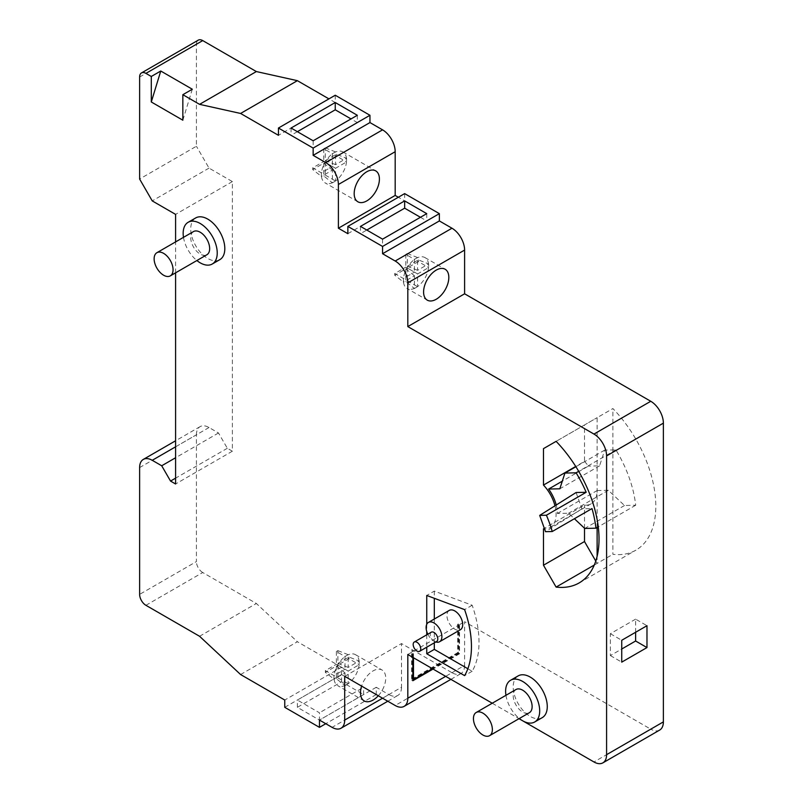 <?xml version="1.0" encoding="UTF-8"?>
<svg xmlns="http://www.w3.org/2000/svg" width="803" height="803" viewBox="0 0 803 803"><rect width="100%" height="100%" fill="white"/><g stroke="black" fill="none" stroke-linecap="round" stroke-linejoin="round"><path stroke-width="0.6" stroke-dasharray="4.01 3.01" d="M427.828 634.199A11.152 6.444 -120 0 0 434.001 641.195A5.35 3.092 -120 0 0 436.671 641.456M431.321 632.182A5.35 3.092 -120 0 0 430.498 636.468A5.35 3.092 -120 0 0 434.001 641.195A11.152 6.444 -120 0 0 435.768 641.978M449.248 610.4A11.152 6.444 -120 0 0 447.532 619.334A11.152 6.444 -120 0 0 454.819 629.171A11.152 6.444 -120 0 0 460.4 629.723M193.503 231.565A13.39 7.729 -120 0 0 191.455 242.295A13.39 7.729 -120 0 0 200.198 254.089A13.39 7.729 -120 0 0 206.893 254.752M515.968 689.526A13.39 7.729 -120 0 0 513.91 700.256A13.39 7.729 -120 0 0 522.663 712.05A13.39 7.729 -120 0 0 529.358 712.713M518.186 675.885A24.1 13.912 -120 0 0 514.492 695.187A24.1 13.912 -120 0 0 530.231 716.427A24.1 13.912 -120 0 0 542.276 717.621M195.721 217.924A24.1 13.912 -120 0 0 192.027 237.226A24.1 13.912 -120 0 0 207.766 258.466A24.1 13.912 -120 0 0 219.821 259.66M417.59 270.3L407.302 266.275L407.302 253.517L405.796 254.38L414.438 259.369L417.59 257.552L417.59 270.3L428.631 263.926L428.631 267.57L417.59 273.943L417.59 286.581A17.847 10.309 120 0 0 428.531 267.63A17.847 10.309 120 0 0 428.631 265.743A17.847 10.309 120 0 0 428.531 263.986A17.847 10.309 120 0 0 424.938 257.572A17.847 10.309 120 0 0 417.59 257.663A17.847 10.309 120 0 0 416.014 258.456A17.847 10.309 120 0 0 414.438 259.489A17.847 10.309 120 0 0 403.487 278.44A17.847 10.309 120 0 0 403.397 280.317A17.847 10.309 120 0 0 403.487 282.084L414.438 275.77L414.438 288.407A17.847 10.309 120 0 0 416.014 287.604A17.847 10.309 120 0 0 417.59 286.581L414.438 288.407A17.847 10.309 120 0 1 407.091 288.488L427.286 300.151M335.554 164.645L325.265 160.62L325.265 147.862L323.76 148.726L332.402 153.714L335.554 151.897L335.554 164.645L346.595 158.271L346.595 161.915L335.554 168.289L335.554 180.926A17.847 10.309 120 0 0 346.505 161.975A17.847 10.309 120 0 0 346.595 160.088A17.847 10.309 120 0 0 346.505 158.332A17.847 10.309 120 0 0 342.901 151.918A17.847 10.309 120 0 0 335.554 152.008A17.847 10.309 120 0 0 333.978 152.801A17.847 10.309 120 0 0 332.402 153.835A17.847 10.309 120 0 0 321.461 172.786A17.847 10.309 120 0 0 321.361 174.663A17.847 10.309 120 0 0 321.461 176.429L332.402 170.116L332.402 182.753A17.847 10.309 120 0 0 333.978 181.95A17.847 10.309 120 0 0 335.554 180.926L332.402 182.753A17.847 10.309 120 0 1 325.054 182.833L357.867 201.784M348.181 667.423L337.882 663.398L337.882 650.641L336.387 651.504L345.019 656.493L348.181 654.676L348.181 667.423L359.222 661.05L359.222 664.693L348.181 671.067L348.181 683.704A17.847 10.309 120 0 0 359.122 664.754A17.847 10.309 120 0 0 359.222 662.866A17.847 10.309 120 0 0 359.122 661.11A17.847 10.309 120 0 0 355.528 654.696A17.847 10.309 120 0 0 348.181 654.786A17.847 10.309 120 0 0 346.595 655.579A17.847 10.309 120 0 0 345.019 656.613A17.847 10.309 120 0 0 334.078 675.564A17.847 10.309 120 0 0 333.978 677.441A17.847 10.309 120 0 0 334.078 679.208L345.019 672.894L345.019 685.531A17.847 10.309 120 0 0 346.595 684.728A17.847 10.309 120 0 0 348.181 683.704L345.019 685.531A17.847 10.309 120 0 1 337.672 685.611L364.181 700.919M378.293 695.739A17.847 10.309 120 0 0 382.027 670.003A17.847 10.309 120 0 0 373.104 670.886A17.847 10.309 120 0 0 361.601 686.103M413.485 657.767L413.485 651.213L458.925 624.975L457.66 624.252L459.557 624.614L459.557 653.762L433.048 669.06M412.862 657.406L412.862 651.574L407.814 654.485M445.675 676.347L464.606 665.416L464.606 621.703L650.761 729.174L593.969 761.967M459.557 624.614L464.606 621.703M556.218 505.007A29.008 16.743 60 0 1 557.362 513.488L568.564 513.227L574.406 518.728M576.092 492.52L581.914 508.811L591.992 508.57M594.26 565.051L597.121 563.405L597.121 556.278M597.121 527.511L597.121 417.67L612.9 408.566A95.958 55.407 60 0 1 635.936 550.135A95.958 55.407 60 0 1 612.9 554.301L612.9 408.566M595.766 561.066L597.121 563.405L612.9 554.301M426.744 624.322L426.744 631.459M426.744 634.822L426.744 647.188M554.973 505.79A29.008 16.743 60 0 1 550.095 527.501A29.008 16.743 60 0 1 544.504 528.856M175.586 272.829L175.586 241.914M492.239 703.227L519.009 718.685M332.402 170.116L323.76 163.21L312.718 169.584L321.461 176.429A17.847 10.309 120 0 0 325.054 182.833M345.019 672.894L336.387 665.988L325.345 672.362L334.078 679.208A17.847 10.309 120 0 0 337.672 685.611M414.438 275.77L405.796 268.864L394.755 275.238L403.487 282.084A17.847 10.309 120 0 0 407.091 288.488M284.754 707.323L341.556 674.53L376.256 694.565L376.256 687.278L388.883 694.565L332.091 727.357M376.256 687.278L319.464 720.07L297.381 707.323L341.556 681.817L363.639 694.565L319.464 720.07L319.464 712.783L297.381 700.035L341.556 674.53L341.556 667.243L284.754 700.035M240.589 674.53L297.381 641.738L341.556 667.243M335.242 95.236L335.242 102.523L278.45 135.316M335.242 102.523L328.929 98.879M139.622 77.028L196.414 44.235L196.414 146.246L139.622 179.039M347.86 233.683L404.652 200.901L398.348 197.257M139.622 467.587L196.414 434.804L196.414 561.588L139.622 594.381M145.925 605.311L202.727 572.519L256.358 603.485L297.381 641.738M199.566 636.277L256.358 603.485M382.569 698.208L401.5 687.278L401.5 643.564L451.979 672.703L395.186 705.496M344.708 676.347L401.5 643.564M458.925 624.975L458.925 653.401L432.426 668.698M457.66 624.252L457.66 652.668L412.23 678.896L412.862 679.268L411.598 679.99L411.598 650.842L412.862 651.574M411.598 650.842L413.485 651.213M196.414 434.804A17.847 10.309 60 0 1 200.108 426.634A17.847 10.309 60 0 1 209.031 427.517L218.496 432.978L227.329 448.285L232.378 451.196L232.378 181.588L209.031 168.108L196.414 146.246M196.414 44.235A8.923 5.149 60 0 1 198.261 40.15M404.652 193.613L404.652 200.901M659.685 730.057A17.847 10.309 60 0 1 650.761 729.174M464.606 665.416A17.847 10.309 60 0 1 460.912 673.587A17.847 10.309 60 0 1 451.979 672.703M401.5 687.278A17.847 10.309 60 0 1 397.806 695.448A17.847 10.309 60 0 1 388.883 694.565M202.727 572.519A8.923 5.149 60 0 1 196.414 561.588M209.031 168.108L152.239 200.901M232.378 181.588L175.586 214.381M232.378 451.196L175.586 483.988M227.329 448.285L175.586 478.156M218.496 432.978L175.586 457.75M357.325 115.281L357.325 122.568L351.021 118.924M297.381 131.672L291.067 135.316L313.15 148.073L357.325 122.568M291.067 128.028L291.067 135.316M313.15 140.786L313.15 148.073M376.256 694.565L325.777 723.714M297.381 707.323L297.381 700.035M341.556 681.817L341.556 674.53L363.639 687.278L319.464 712.783M363.639 694.565L363.639 687.278M382.569 239.153L382.569 246.441L360.487 233.683L366.79 230.039M360.487 226.396L360.487 233.683M426.744 213.648L426.744 220.935L382.569 246.441M420.431 217.292L426.744 220.935M345.019 656.493L345.019 669.25L336.387 664.262L325.345 670.635L333.978 675.624L345.019 669.25M332.402 153.714L332.402 166.472L323.76 161.483L312.718 167.857L321.361 172.846L332.402 166.472M414.438 259.369L414.438 272.127L405.796 267.138L394.755 273.512L403.397 278.5L414.438 272.127M403.397 282.144L403.397 278.5M417.59 273.943L407.302 268.001L418.343 261.627L428.631 267.57M407.302 266.275L418.343 259.891L428.631 263.926M394.755 275.238L394.755 273.512M418.343 259.891L418.343 261.627M405.796 268.864L405.796 281.622L414.438 288.518M407.302 268.001L407.302 280.749L405.796 281.622M405.796 254.38L405.796 267.138M407.302 253.517L417.59 257.552M407.302 280.749L417.59 286.701M333.978 679.268L333.978 675.624M348.181 671.067L337.882 665.125L348.924 658.751L359.222 664.693M337.882 663.398L348.924 657.015L359.222 661.05M325.345 672.362L325.345 670.635M348.924 657.015L348.924 658.751M336.387 665.988L336.387 678.746L345.019 685.642M337.882 665.125L337.882 677.873L336.387 678.746M336.387 651.504L336.387 664.262M337.882 650.641L348.181 654.676M337.882 677.873L348.181 683.815M321.361 176.489L321.361 172.846M335.554 168.289L325.265 162.347L336.306 155.973L346.595 161.915M325.265 160.62L336.306 154.236L346.595 158.271M312.718 169.584L312.718 167.857M336.306 154.236L336.306 155.973M323.76 163.21L323.76 175.967L332.402 182.863M325.265 162.347L325.265 175.094L323.76 175.967M323.76 148.726L323.76 161.483M325.265 147.862L335.554 151.897M325.265 175.094L335.554 181.036M183.486 237.347A24.1 13.912 -120 0 0 196.876 260.533M505.95 695.318A24.1 13.912 -120 0 0 519.33 718.504M584.504 424.958L556.108 441.359L597.121 417.67L584.504 424.958L584.504 461.394L575.721 466.463M584.504 461.394A29.008 16.743 60 0 1 588.388 466.101L562.301 481.158M557.362 513.488L597.121 490.543A29.008 16.743 60 0 1 591.118 503.812A29.008 16.743 60 0 1 584.504 505.117L543.48 528.796M597.121 490.543L608.323 490.282L624.493 505.509L635.685 505.238A89.243 51.522 -120 0 0 615.881 449.851L604.679 450.112L599.58 465.84L588.388 466.101M584.504 528.244L584.504 505.117M599.58 465.84L559.821 488.796M604.679 450.112L575.892 466.734M615.881 449.851L578.682 471.331M635.685 505.238L598.255 526.848M624.493 505.509L584.735 528.454M608.323 490.282L568.564 513.227M581.914 508.811L545.518 531.686M467.848 668.748L472.174 671.248A89.243 51.522 -120 0 0 472.174 605.251L434.313 591.098L426.744 595.465M472.174 605.251L464.606 609.618M472.174 671.248L464.606 675.624M434.313 591.098L434.313 598.295M434.313 619.023L434.313 642.822M192.308 89.233L182.843 120.199M635.615 632.262L635.615 619.143L646.977 625.708M635.615 619.143L610.37 633.718L610.37 655.579L621.733 649.025M610.37 655.579L621.733 662.144M610.37 633.718L621.733 640.282M412.23 678.896L412.23 650.48M457.66 652.668L458.925 653.401M458.292 623.891L458.292 653.03L459.557 653.762M458.292 653.03L412.862 679.268M411.598 679.99L412.862 680.723M209.031 427.517L175.586 446.819M424.938 257.572L445.133 269.236M342.901 151.918L375.714 170.868M355.528 654.696L382.027 670.003M579.144 582.928L635.936 550.135M591.118 503.812L550.095 527.501M387.799 701.23L397.806 695.448M450.905 679.368L460.912 673.587M200.108 426.634L175.586 440.787"/><path stroke-width="1.2" d="M416.958 651.032A5.35 3.092 -120 0 0 419.638 651.293A5.35 3.092 -120 0 0 420.461 647.007A5.35 3.092 -120 0 0 416.958 642.28A5.35 3.092 -120 0 0 414.288 642.019A5.35 3.092 -120 0 0 413.465 646.305A5.35 3.092 -120 0 0 416.958 651.032M419.638 651.293L436.671 641.456A5.35 3.092 -120 0 0 437.494 637.16A5.35 3.092 -120 0 0 434.001 632.443A5.35 3.092 -120 0 0 431.321 632.182L414.288 642.019M435.768 641.978A11.152 6.444 -120 0 0 439.572 641.748A11.152 6.444 -120 0 0 441.289 632.804A11.152 6.444 -120 0 0 434.001 622.977A11.152 6.444 -120 0 0 428.421 622.425A11.152 6.444 -120 0 0 427.828 634.199M439.572 641.748L460.4 629.723A11.152 6.444 -120 0 0 462.106 620.779A11.152 6.444 -120 0 0 454.819 610.953A11.152 6.444 -120 0 0 449.248 610.4L428.421 622.425M163.601 275.218A13.39 7.729 -120 0 0 170.296 275.881A13.39 7.729 -120 0 0 172.344 265.161A13.39 7.729 -120 0 0 163.601 253.357A13.39 7.729 -120 0 0 156.906 252.694A13.39 7.729 -120 0 0 154.849 263.424A13.39 7.729 -120 0 0 163.601 275.218M170.296 275.881L206.893 254.752A13.39 7.729 -120 0 0 208.941 244.022A13.39 7.729 -120 0 0 200.198 232.228A13.39 7.729 -120 0 0 193.503 231.565L156.906 252.694M482.904 735.006A13.39 7.729 -120 0 0 489.599 735.668A13.39 7.729 -120 0 0 491.647 724.938A13.39 7.729 -120 0 0 482.904 713.144A13.39 7.729 -120 0 0 476.209 712.482A13.39 7.729 -120 0 0 474.161 723.212A13.39 7.729 -120 0 0 482.904 735.006M489.599 735.668L529.358 712.713A13.39 7.729 -120 0 0 531.405 701.993A13.39 7.729 -120 0 0 522.663 690.189A13.39 7.729 -120 0 0 515.968 689.526L476.209 712.482M519.33 718.504A24.1 13.912 -120 0 0 522.663 720.793A24.1 13.912 -120 0 0 534.708 721.987A24.1 13.912 -120 0 0 538.401 702.685A24.1 13.912 -120 0 0 522.663 681.446A24.1 13.912 -120 0 0 510.608 680.251A24.1 13.912 -120 0 0 505.95 695.318M534.708 721.987L542.276 717.621A24.1 13.912 -120 0 0 545.97 698.309A24.1 13.912 -120 0 0 530.231 677.08A24.1 13.912 -120 0 0 518.186 675.885L510.608 680.251M196.876 260.533A24.1 13.912 -120 0 0 200.198 262.832A24.1 13.912 -120 0 0 212.243 264.026A24.1 13.912 -120 0 0 215.937 244.714A24.1 13.912 -120 0 0 200.198 223.485A24.1 13.912 -120 0 0 188.153 222.29A24.1 13.912 -120 0 0 183.486 237.347M212.243 264.026L219.821 259.66A24.1 13.912 -120 0 0 223.515 240.348A24.1 13.912 -120 0 0 207.766 219.119A24.1 13.912 -120 0 0 195.721 217.924L188.153 222.29M436.21 299.268A17.847 10.309 120 0 0 447.863 283.539A17.847 10.309 120 0 0 445.133 269.236A17.847 10.309 120 0 0 436.21 270.119A17.847 10.309 120 0 0 424.546 285.848A17.847 10.309 120 0 0 427.286 300.151A17.847 10.309 120 0 0 436.21 299.268M366.79 200.901A17.847 10.309 120 0 0 378.454 185.172A17.847 10.309 120 0 0 375.714 170.868A17.847 10.309 120 0 0 366.79 171.752A17.847 10.309 120 0 0 355.137 187.48A17.847 10.309 120 0 0 357.867 201.784A17.847 10.309 120 0 0 366.79 200.901M361.601 686.103A17.847 10.309 120 0 0 364.181 700.919A17.847 10.309 120 0 0 373.104 700.035A17.847 10.309 120 0 0 378.293 695.739M433.048 669.06L412.862 680.723L412.862 657.406M325.777 723.714L319.464 727.357L319.464 720.07L332.091 727.357A17.847 10.309 -120 0 0 341.014 728.241A17.847 10.309 -120 0 0 344.708 720.07L344.708 676.347L395.186 705.496A17.847 10.309 -120 0 0 404.11 706.379A17.847 10.309 -120 0 0 407.814 698.208L407.814 654.485L492.239 703.227M586.17 492.279L576.092 492.52L539.696 515.396L546.411 515.235L586.17 492.279A89.243 51.522 -120 0 0 576.122 472.806L564.931 473.067L559.821 488.796L548.63 489.057A29.008 16.743 60 0 1 556.218 505.007M574.406 518.728L584.735 528.454L595.926 528.193A89.243 51.522 -120 0 0 591.992 508.57L552.233 531.526A89.243 51.522 -120 0 0 546.411 515.235M597.121 556.278L597.121 527.511M426.744 647.188L426.744 653.762L464.606 675.624A89.243 51.522 -120 0 0 464.606 609.618L426.744 595.465L426.744 624.322M426.744 631.459L426.744 634.822M556.108 441.359L543.48 448.636L556.108 441.349A95.958 55.407 60 0 1 579.144 582.928A95.958 55.407 60 0 1 556.108 587.083L543.48 565.232L543.48 528.796A29.008 16.743 60 0 0 544.504 528.856M543.48 448.636L543.48 485.072A29.008 16.743 60 0 1 554.973 505.79M278.45 128.028L313.15 148.073L369.952 115.281L335.242 95.236L278.45 128.028L278.45 135.316L240.589 113.454L199.566 104.35L182.843 94.694L192.308 89.233L160.761 71.015L151.295 101.981L151.295 76.476L145.925 73.384A8.923 5.149 -120 0 0 141.469 72.943A8.923 5.149 -120 0 0 139.622 77.028L139.622 179.039L152.239 200.901L175.586 214.381L175.586 241.914M151.295 101.981L182.843 120.199L182.843 94.694M175.586 446.819L152.239 460.3L161.704 465.77L170.537 481.067L175.586 483.988L175.586 272.829M152.239 460.3A17.847 10.309 -120 0 0 143.315 459.416A17.847 10.309 -120 0 0 139.622 467.587L139.622 594.381A8.923 5.149 -120 0 0 145.925 605.311L199.566 636.277L240.589 674.53L284.754 700.035L284.754 707.323L319.464 727.357M519.009 718.685L593.969 761.967A17.847 10.309 -120 0 0 602.892 762.85A17.847 10.309 -120 0 0 606.586 754.679L606.586 455.923A17.847 10.309 -120 0 0 593.969 434.072L407.814 326.59L407.814 282.867A17.847 10.309 -120 0 0 395.186 261.015L382.569 253.728L382.569 246.441L347.86 226.396L347.86 233.683L338.394 228.223L338.394 184.499A17.847 10.309 -120 0 0 325.777 162.638L313.15 155.35L369.952 122.568L382.569 129.855A17.847 10.309 60 0 1 395.186 151.707L395.186 195.43L338.394 228.223M313.15 148.073L313.15 155.35M395.186 261.015L451.979 228.223L439.361 220.935L382.569 253.728M328.929 98.879L297.381 80.671L256.358 71.557L202.727 40.592L145.925 73.384M240.589 113.454L297.381 80.671M593.969 434.072L650.761 401.279L464.606 293.798L464.606 250.084L407.814 282.867M407.814 326.59L464.606 293.798M398.348 197.257L395.186 195.43M199.566 104.35L256.358 71.557M151.295 76.476L160.761 71.015M432.426 668.698L413.485 679.629L413.485 657.767M646.977 625.708L621.733 640.282L621.733 662.144L646.977 647.569L646.977 625.708M606.586 754.679L663.378 721.887L663.378 423.141L606.586 455.923M141.469 72.943L198.261 40.15A8.923 5.149 60 0 1 202.727 40.592M369.952 115.281L369.952 122.568M347.86 226.396L404.652 193.613L439.361 213.648L439.361 220.935M451.979 228.223A17.847 10.309 60 0 1 464.606 250.084M650.761 401.279A17.847 10.309 60 0 1 663.378 423.141M663.378 721.887A17.847 10.309 60 0 1 659.685 730.057L602.892 762.85M175.586 478.156L170.537 481.067M175.586 457.75L161.704 465.77M335.242 102.523L291.067 128.028L313.15 140.786L357.325 115.281L335.242 102.523L335.242 109.81L297.381 131.672M351.021 118.924L335.242 109.81M439.361 213.648L382.569 246.441M426.744 213.648L382.569 239.153L360.487 226.396L404.652 200.901L426.744 213.648M404.652 200.901L404.652 208.188L420.431 217.292M366.79 230.039L404.652 208.188M556.108 587.083L594.26 565.051M575.721 466.463L543.48 485.072M562.301 481.158L548.63 489.057M595.766 561.066L584.504 541.543L543.48 565.232M584.504 541.543L584.504 528.244M575.892 466.734L564.931 473.067M578.682 471.331L576.122 472.806M598.255 526.848L595.926 528.193M539.696 515.396L545.518 531.686L552.233 531.526M434.313 642.822L434.313 649.386L467.848 668.748M434.313 649.386L426.744 653.762M434.313 598.295L434.313 619.023M621.733 649.025L635.615 641.005L635.615 632.262M635.615 641.005L646.977 647.569M412.862 679.268L413.485 679.629M407.814 698.208L445.675 676.347M325.777 162.638L382.569 129.855M344.708 720.07L382.569 698.208M395.186 151.707L338.394 184.499M341.014 728.241L387.799 701.23M404.11 706.379L450.905 679.368M175.586 440.787L143.315 459.416"/></g></svg>
